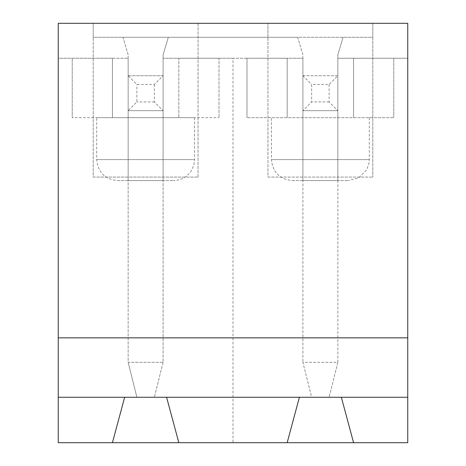 <?xml version="1.0" encoding="UTF-8"?>
<svg xmlns="http://www.w3.org/2000/svg" width="466" height="466" viewBox="0 0 466 466"><rect width="100%" height="100%" fill="white"/><g stroke="black" fill="none" stroke-linecap="round" stroke-linejoin="round"><path stroke-width="0.35" stroke-dasharray="2.33 1.75" d="M329.113 84.463L329.113 101.938L337.85 110.675L337.85 75.725L337.85 180.575L302.9 180.575L302.9 54.755L297.658 37.28L343.093 37.28L337.85 54.755L337.85 180.575L302.9 180.575L302.9 110.675L337.85 110.675L302.9 110.675L337.85 110.675L337.85 54.755L343.093 37.28L372.8 37.28L372.8 177.08L372.8 23.3L93.2 23.3L93.2 177.08L198.05 177.08L93.2 177.08L93.2 37.28L122.907 37.28L128.15 54.755L128.15 110.675L163.1 110.675L128.15 110.675L163.1 110.675L163.1 362.315L128.15 362.315L136.888 397.265L154.363 397.265L136.888 397.265L128.15 362.315L128.15 75.725L136.888 84.463L154.363 84.463L163.1 75.725L128.15 75.725L128.15 362.315L163.1 362.315L163.1 54.755L168.343 37.28L267.95 37.28L267.95 23.3L267.95 177.08L372.8 177.08L267.95 177.08L267.95 37.28L297.658 37.28L302.9 54.755L302.9 110.675L337.85 110.675L337.85 362.315L302.9 362.315L311.637 397.265L329.113 397.265L311.637 397.265L302.9 362.315L337.85 362.315L337.85 110.675L302.9 110.675L311.637 101.938L311.637 84.463L329.113 84.463L337.85 75.725L302.9 75.725L302.9 362.315L302.9 75.725L311.637 84.463M329.113 101.938L311.637 101.938M337.85 362.315L329.113 397.265L337.85 362.315M337.85 75.725L302.9 75.725M154.363 84.463L154.363 101.938L163.1 110.675L163.1 75.725L163.1 180.575L128.15 180.575L128.15 54.755L122.907 37.28L168.343 37.28L163.1 54.755L163.1 180.575L128.15 180.575L128.15 110.675L163.1 110.675L128.15 110.675L136.888 101.938L136.888 84.463M154.363 101.938L136.888 101.938M163.1 362.315L154.363 397.265L163.1 362.315M163.1 75.725L128.15 75.725M117.665 180.575L173.585 180.575L117.665 180.575C104.926 179.334 97.936 172.344 96.695 159.605L194.555 159.605L96.695 159.605L96.695 117.665L194.555 117.665L96.695 117.665M178.828 442.7L287.173 442.7L178.828 442.7L166.595 397.265L124.655 397.265L112.422 442.7L58.25 442.7L112.422 442.7M407.75 442.7L58.25 442.7L58.25 23.3L93.2 23.3L93.2 37.28L372.8 37.28L372.8 23.3L407.75 23.3L407.75 442.7L353.577 442.7L407.75 442.7L407.75 58.25L337.85 58.25L337.85 117.665L246.98 117.665L393.77 117.665L337.85 117.665L337.85 58.25L393.77 58.25L393.77 117.665L393.77 58.25L353.577 58.25L407.75 58.25L407.75 442.7M198.05 177.08L198.05 23.3L267.95 23.3L198.05 23.3L198.05 177.08M163.1 117.665L72.23 117.665L219.02 117.665L163.1 117.665L163.1 58.25L163.1 117.665M233 58.25L178.828 58.25L178.828 117.665L178.828 58.25L219.02 58.25L219.02 117.665L219.02 58.25L163.1 58.25L302.9 58.25L246.98 58.25L287.173 58.25L287.173 117.665L287.173 58.25L233 58.25L233 442.7M112.422 117.665L112.422 58.25L112.422 117.665M72.23 58.25L112.422 58.25L58.25 58.25L58.25 442.7L58.25 58.25L128.15 58.25L72.23 58.25L72.23 117.665L72.23 58.25M128.15 117.665L128.15 58.25L128.15 117.665M353.577 442.7L341.345 397.265L299.405 397.265L287.173 442.7M407.75 337.85L58.25 337.85M292.415 180.575L348.335 180.575L292.415 180.575C279.676 179.334 272.686 172.344 271.445 159.605L369.305 159.605L271.445 159.605L271.445 117.665L369.305 117.665L271.445 117.665M353.577 117.665L353.577 58.25L353.577 117.665M246.98 117.665L246.98 58.25L246.98 117.665M302.9 117.665L302.9 58.25L302.9 117.665M194.555 117.665L194.555 159.605L194.013 164.341L191.963 169.706C187.81 176.672 181.688 180.29 173.585 180.575M369.305 117.665L369.305 159.605L368.763 164.341L366.631 169.851L358.937 177.697L348.335 180.575"/><path stroke-width="0.7" d="M112.422 442.7L124.655 397.265L58.25 397.265L58.25 442.7L287.173 442.7L299.405 397.265L166.595 397.265L178.828 442.7M287.173 442.7L407.75 442.7L407.75 337.85L58.25 337.85L58.25 23.3L407.75 23.3L407.75 337.85M407.75 397.265L341.345 397.265L353.577 442.7M341.345 397.265L299.405 397.265M58.25 397.265L58.25 337.85M166.595 397.265L124.655 397.265"/></g></svg>
